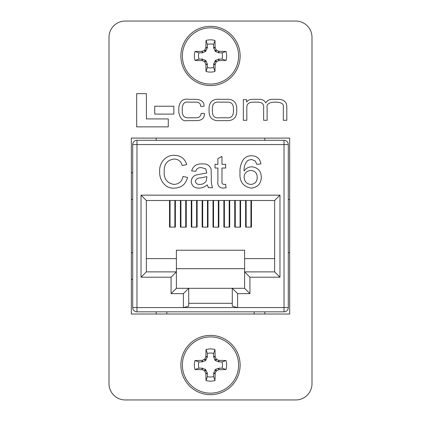 <?xml version="1.0" encoding="UTF-8"?>
<svg xmlns="http://www.w3.org/2000/svg" width="421" height="421" viewBox="0 0 421 421"><rect width="100%" height="100%" fill="white"/><g stroke="black" fill="none" stroke-linecap="round" stroke-linejoin="round"><path stroke-width="0.63" d="M131.336 314.019L289.664 314.019L289.664 138.104L131.336 138.104L131.336 314.019M109.007 383.71A16.24 16.24 0 0 0 125.248 399.95L295.752 399.95A16.24 16.24 0 0 0 311.993 383.71L311.993 37.29A16.24 16.24 0 0 0 295.752 21.05L125.248 21.05A16.24 16.24 0 0 0 109.007 37.29L109.007 383.71M136.672 93.646L136.672 126.863L168.274 126.863L168.274 118.927L146.403 118.927L146.403 93.646L136.672 93.646M154.723 106.234L154.723 114.096L173.841 114.096L173.841 106.234L154.723 106.234M220.636 99.314C213.536 98.572 209.679 101.298 209.058 107.487L209.058 112.233C209.563 118.433 213.373 121.227 220.483 120.622L225.467 120.622C232.587 121.106 236.344 118.243 236.744 112.039L236.744 107.697C236.234 101.498 232.429 98.703 225.319 99.314L220.636 99.314M226.693 102.145L219.246 102.145C214.926 101.656 212.631 103.571 212.363 107.902L212.363 112.254C212.768 116.575 215.126 118.417 219.43 117.785L226.519 117.785C230.84 118.28 233.134 116.364 233.408 112.033L233.408 108.102C233.266 103.766 231.029 101.782 226.693 102.145M243.333 99.635L243.333 120.295L246.817 120.295L246.817 107.334C246.759 103.945 248.932 102.214 253.337 102.145L256.821 102.145C261.867 102.019 264.135 103.898 263.63 107.781L263.63 120.295L267.109 120.295L267.109 108.065C266.346 104.429 268.724 102.456 274.239 102.145L276.713 102.145C281.691 102.519 283.891 104.087 283.317 106.85L283.317 120.295L286.801 120.295L286.801 106.445C286.585 101.714 283.575 99.34 277.765 99.314L273.55 99.314C269.872 99.098 267.288 100.309 265.809 102.94C264.546 100.424 262.283 99.219 259.02 99.314L253.579 99.314C250.258 99.156 247.948 100.077 246.653 102.066L246.569 99.635L243.333 99.635M201.154 113.454C200.791 116.575 198.807 118.022 195.197 117.785L189.324 117.785C184.866 118.206 182.519 116.317 182.277 112.112L182.277 107.781C182.756 103.329 184.877 101.45 188.634 102.145L195.034 102.145C198.696 101.845 200.617 103.261 200.791 106.402L204.032 106.324C204.259 101.798 201.249 99.461 194.997 99.314L189.161 99.314C183.151 98.346 179.693 101.129 178.788 107.66L178.788 112.275C180.12 118.806 183.009 121.585 187.461 120.622L195.323 120.622C201.585 120.816 204.611 118.401 204.395 113.37L201.154 113.454M254.184 311.835L254.184 314.019M264.841 311.835L264.841 314.019M221.972 181.288C221.667 183.151 222.362 184.198 224.056 184.424L225.661 184.324L226.072 187.761L223.183 188.113C219.062 187.819 217.294 185.493 217.878 181.141L217.878 168.032L215.01 168.032L215.01 164.343L217.878 164.343L217.878 158.659L221.972 156.328L221.972 164.343L225.661 164.343L225.661 168.032L221.972 168.032L221.972 181.288M164.19 171.463C163.801 178.946 167.095 183.267 174.078 184.424C179.057 184.072 182.046 181.404 183.04 176.42L187.55 177.473C185.787 184.245 181.435 187.792 174.499 188.113C165.316 189.066 159.106 179.893 159.685 171.484C158.996 163.137 165.7 154.802 174.41 155.328C180.725 155.496 184.835 158.591 186.729 164.622L182.225 165.585C181.109 161.406 178.43 159.217 174.194 159.017C167.284 159.964 163.953 164.116 164.19 171.463M183.388 307.572L183.388 293.637L171.073 293.637L171.073 277.207L141.03 277.207L141.03 195.16L279.97 195.16L279.97 277.207L249.927 277.207L249.927 293.637L237.612 293.637L237.612 307.593L132.715 307.572L132.715 144.55L132.715 172.784L131.336 172.784M212.547 187.703L208.453 187.703L207.221 184.835C204.832 186.961 202.054 188.05 198.886 188.113C194.307 188.129 191.755 185.929 191.239 181.509C191.481 178.057 193.292 175.846 196.67 174.883L206.79 172.952L205.753 168.858L201.496 167.621C198.559 167.374 196.639 168.605 195.749 171.31L191.65 170.9C193.223 165.911 196.749 163.59 202.233 163.932C206.643 163.516 209.605 165.227 211.121 169.058L211.321 177.562C211.016 181.062 211.426 184.445 212.547 187.703M243.491 159.37C245.654 156.901 248.385 155.691 251.679 155.738C256.968 155.97 260.046 158.701 260.909 163.932L256.81 164.343L255.331 161.064L251.411 159.427L247.922 160.375C245.017 163.253 243.748 166.805 244.106 171.015C245.969 168.279 248.558 166.879 251.874 166.8C257.91 167.542 261.057 171 261.315 177.178C261.009 183.772 257.641 187.419 251.211 188.113C243.08 186.661 239.344 181.535 240.007 172.736C239.702 167.847 240.865 163.39 243.491 159.37M131.336 199.422L132.715 199.422L132.715 252.7L131.336 252.7M131.336 279.339L132.715 279.339L132.715 307.572A4.263 4.263 0 0 0 136.978 311.835L136.978 140.288L284.022 140.288L136.978 140.288A4.263 4.263 0 0 0 132.715 144.55L284.022 144.55L284.022 311.835L136.978 311.835M237.612 307.572L288.285 307.572L288.285 144.55L288.285 307.572A4.263 4.263 0 0 1 284.022 311.835M232.287 303.315L188.713 303.315M244.601 288.311L244.601 250.227L176.399 250.227L176.399 288.311L244.601 288.311L249.927 293.637M264.841 138.104L264.841 140.288M156.159 138.104L156.159 140.288M249.927 277.207L244.601 271.882L274.645 271.882L274.645 200.491L146.355 200.491L146.355 271.882L176.399 271.882L171.073 277.207M245.611 200.491L245.611 227.13L251.469 227.13L251.469 200.491M234.739 200.491L234.739 227.13L240.601 227.13L240.601 200.491M223.872 200.491L223.872 227.13L229.734 227.13L229.734 200.491M213.005 200.491L213.005 227.13L218.862 227.13L218.862 200.491M202.138 200.491L202.138 227.13L207.995 227.13L207.995 200.491M191.266 200.491L191.266 227.13L197.128 227.13L197.128 200.491M180.399 200.491L180.399 227.13L186.261 227.13L186.261 200.491M169.531 200.491L169.531 227.13L175.389 227.13L175.389 200.491M176.399 268.682L244.601 268.682M183.388 293.637L188.713 288.311L188.713 306.167L183.388 307.593M237.612 307.593L232.287 306.167L232.287 288.311L237.612 293.637M146.355 258.615L176.399 258.615M244.601 258.615L274.645 258.615M170.063 200.491L170.063 227.13M174.857 200.491L174.857 227.13M180.93 200.491L180.93 227.13M185.724 200.491L185.724 227.13M191.802 200.491L191.802 227.13M196.596 200.491L196.596 227.13M202.669 200.491L202.669 227.13M207.464 200.491L207.464 227.13M213.536 200.491L213.536 227.13M218.331 200.491L218.331 227.13M224.404 200.491L224.404 227.13M229.198 200.491L229.198 227.13M235.276 200.491L235.276 227.13M240.07 200.491L240.07 227.13M246.143 200.491L246.143 227.13M250.937 200.491L250.937 227.13M166.816 314.019L166.816 311.835M156.159 314.019L156.159 311.835M288.285 199.422L289.664 199.422M289.664 252.7L288.285 252.7M284.022 140.288A4.263 4.263 0 0 1 288.285 144.55L284.022 144.55L284.022 140.288M274.645 271.882L279.97 277.207M274.645 200.491L279.97 195.16M146.355 200.491L141.03 195.16M146.355 271.882L141.03 277.207M176.399 288.311L171.073 293.637M206.79 177.83L206.811 176.636L200.643 177.915C197.854 177.788 196.086 178.914 195.339 181.283C195.854 183.53 197.349 184.582 199.817 184.424C202.548 184.424 204.669 183.309 206.185 181.067L206.79 177.83M250.737 170.489C246.627 170.8 244.417 172.999 244.106 177.094C244.343 181.509 246.606 183.956 250.9 184.424C255.058 183.961 257.163 181.588 257.22 177.304C257.094 173.052 254.937 170.779 250.737 170.489M210.5 85.6A29.633 29.633 0 0 0 236.165 41.147A29.633 29.633 0 0 0 184.835 41.147A29.633 29.633 0 0 0 210.5 85.6A29.633 29.633 0 0 0 236.165 41.147A29.633 29.633 0 0 0 184.835 41.147A29.633 29.633 0 0 0 210.5 85.6A29.633 29.633 0 0 0 236.165 41.147A29.633 29.633 0 0 0 184.835 41.147A29.633 29.633 0 0 0 210.5 85.6M202.538 59.161L202.233 60.682A45.836 3.994 22.5 0 0 204.364 61.587L205.543 60.408L206.053 60.919L207.374 64.287L207.374 67.534A11.983 11.983 0 0 0 213.626 67.534L213.7 63.929L215.457 60.408L218.825 59.087L222.067 59.087L225.998 60.445A16.13 16.13 0 0 0 225.998 51.483A45.973 4.005 180 0 0 219.125 51.32L218.825 52.836L215.457 51.52L213.7 47.999L213.626 44.394L214.978 40.463A16.13 16.13 0 0 0 206.022 40.463A45.973 4.005 90 0 0 205.858 47.336L207.374 47.636L205.543 51.52L202.538 52.767L198.933 52.836A11.983 11.983 0 0 0 198.933 59.087L202.175 59.087L205.543 60.408M202.233 60.682L201.875 60.608L202.175 59.087M202.175 52.836L201.875 51.32A45.973 4.005 180 0 0 195.002 51.483A16.13 16.13 0 0 0 195.002 60.445A45.973 4.005 0 0 0 201.875 60.608M201.875 51.32L202.233 51.241L202.538 52.767M205.543 51.52L204.364 50.336A45.836 3.994 157.5 0 0 202.233 51.241M204.364 50.336L204.874 49.825L206.053 51.009M207.3 47.999L205.78 47.694A45.836 3.994 112.5 0 0 204.874 49.825M205.78 47.694L205.858 47.336M213.626 47.636L215.142 47.336A45.973 4.005 -90 0 0 214.978 40.463M215.142 47.336L215.22 47.694L213.7 47.999M214.947 51.009L216.126 49.825A45.836 3.994 -112.5 0 0 215.22 47.694M216.126 49.825L216.636 50.336L215.457 51.52M218.462 52.767L218.767 51.241A45.836 3.994 -157.5 0 0 216.636 50.336M218.767 51.241L219.125 51.32M218.825 59.087L219.125 60.608A45.973 4.005 0 0 0 225.998 60.445M219.125 60.608L218.767 60.682L218.462 59.161M215.457 60.408L216.636 61.587A45.836 3.994 -22.5 0 0 218.767 60.682M216.636 61.587L216.126 62.097L214.947 60.919M213.7 63.929L215.22 64.229A45.836 3.994 -67.5 0 0 216.126 62.097M215.22 64.229L215.142 64.592L213.626 64.287M207.374 64.287L205.858 64.592A45.973 4.005 90 0 0 206.022 71.459A16.13 16.13 0 0 0 214.978 71.459A45.973 4.005 -90 0 0 215.142 64.592M205.858 64.592L205.78 64.229L207.3 63.929M206.053 60.919L204.874 62.097A45.836 3.994 67.5 0 0 205.78 64.229M204.874 62.097L204.364 61.587M210.5 84.084A28.123 28.123 0 0 0 234.855 41.9A28.123 28.123 0 0 0 186.145 41.9A28.123 28.123 0 0 0 210.5 84.084M213.626 44.394A11.983 11.983 0 0 0 207.374 44.394L206.022 40.463M222.067 59.087A11.983 11.983 0 0 0 222.067 52.836L218.825 52.836M222.067 52.836L225.998 51.483M207.374 44.394L207.374 47.636M213.626 67.534L214.978 71.459M207.374 67.534L206.022 71.459M198.933 59.087L195.002 60.445M198.933 52.836L195.002 51.483M210.5 335.4A29.633 29.633 0 0 0 184.835 379.853A29.633 29.633 0 0 0 236.165 379.853A29.633 29.633 0 0 0 210.5 335.4A29.633 29.633 0 0 0 184.835 379.853A29.633 29.633 0 0 0 236.165 379.853A29.633 29.633 0 0 0 210.5 335.4A29.633 29.633 0 0 0 184.835 379.853A29.633 29.633 0 0 0 236.165 379.853A29.633 29.633 0 0 0 210.5 335.4M218.462 361.839L218.767 360.318A45.836 3.994 -157.5 0 0 216.636 359.413L215.457 360.592L214.947 360.081L213.626 356.713L213.626 353.466A11.983 11.983 0 0 0 207.374 353.466L207.3 357.071L205.543 360.592L202.175 361.913L198.933 361.913L195.002 360.555A16.13 16.13 0 0 0 195.002 369.517A45.973 4.005 0 0 0 201.875 369.68L202.175 368.165L205.543 369.48L207.3 373.001L207.374 376.606L206.022 380.537A16.13 16.13 0 0 0 214.978 380.537A45.973 4.005 -90 0 0 215.142 373.664L213.626 373.364L215.457 369.48L218.462 368.233L222.067 368.165A11.983 11.983 0 0 0 222.067 361.913L218.825 361.913L215.457 360.592M218.767 360.318L219.125 360.392L218.825 361.913M218.825 368.165L219.125 369.68A45.973 4.005 0 0 0 225.998 369.517A16.13 16.13 0 0 0 225.998 360.555A45.973 4.005 180 0 0 219.125 360.392M219.125 369.68L218.767 369.759L218.462 368.233M215.457 369.48L216.636 370.664A45.836 3.994 -22.5 0 0 218.767 369.759M216.636 370.664L216.126 371.175L214.947 369.991M213.7 373.001L215.22 373.306A45.836 3.994 -67.5 0 0 216.126 371.175M215.22 373.306L215.142 373.664M207.374 373.364L205.858 373.664A45.973 4.005 90 0 0 206.022 380.537M205.858 373.664L205.78 373.306L207.3 373.001M206.053 369.991L204.874 371.175A45.836 3.994 67.5 0 0 205.78 373.306M204.874 371.175L204.364 370.664L205.543 369.48M202.538 368.233L202.233 369.759A45.836 3.994 22.5 0 0 204.364 370.664M202.233 369.759L201.875 369.68M202.175 361.913L201.875 360.392A45.973 4.005 180 0 0 195.002 360.555M201.875 360.392L202.233 360.318L202.538 361.839M205.543 360.592L204.364 359.413A45.836 3.994 157.5 0 0 202.233 360.318M204.364 359.413L204.874 358.902L206.053 360.081M207.3 357.071L205.78 356.771A45.836 3.994 112.5 0 0 204.874 358.902M205.78 356.771L205.858 356.408L207.374 356.713M213.626 356.713L215.142 356.408A45.973 4.005 -90 0 0 214.978 349.541A16.13 16.13 0 0 0 206.022 349.541A45.973 4.005 90 0 0 205.858 356.408M215.142 356.408L215.22 356.771L213.7 357.071M214.947 360.081L216.126 358.902A45.836 3.994 -112.5 0 0 215.22 356.771M216.126 358.902L216.636 359.413M210.5 336.916A28.123 28.123 0 0 0 186.145 379.1A28.123 28.123 0 0 0 234.855 379.1A28.123 28.123 0 0 0 210.5 336.916M207.374 376.606A11.983 11.983 0 0 0 213.626 376.606L214.978 380.537M198.933 361.913A11.983 11.983 0 0 0 198.933 368.165L202.175 368.165M198.933 368.165L195.002 369.517M213.626 376.606L213.626 373.364M207.374 353.466L206.022 349.541M213.626 353.466L214.978 349.541M222.067 361.913L225.998 360.555M222.067 368.165L225.998 369.517"/></g></svg>
